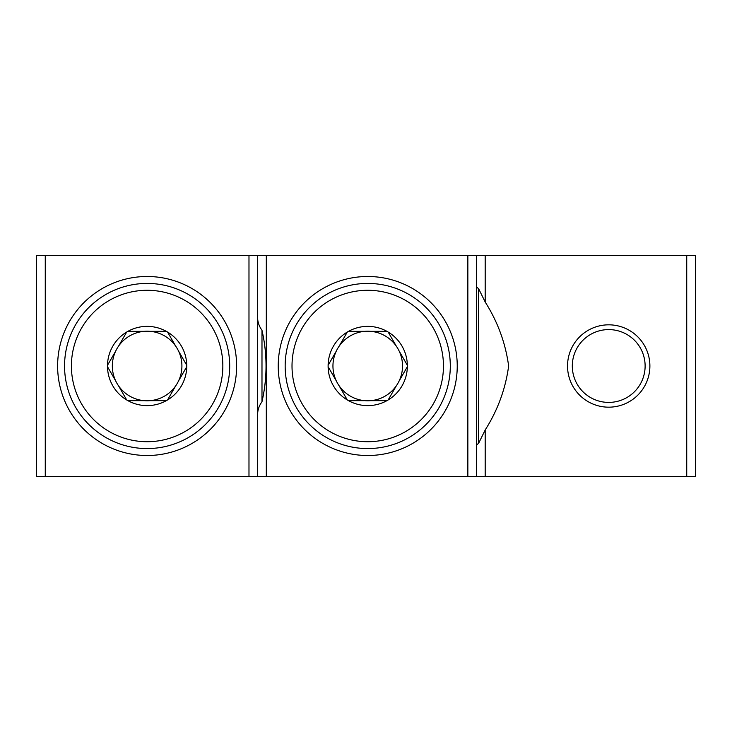 <?xml version="1.0" encoding="UTF-8"?>
<svg xmlns="http://www.w3.org/2000/svg" width="732" height="732" viewBox="0 0 732 732"><rect width="100%" height="100%" fill="white"/><g stroke="black" fill="none" stroke-linecap="round" stroke-linejoin="round"><path stroke-width="1.1" d="M367.729 276.495A89.505 89.505 0 0 0 278.233 366A89.505 89.505 0 0 0 367.729 455.505A89.505 89.505 0 0 0 457.235 366A89.505 89.505 0 0 0 367.729 276.495M476.523 286.853L478.691 288.847L478.691 443.153L485.188 429.986C497.742 410.158 505.556 388.829 508.639 366C505.565 343.198 497.742 321.87 485.188 302.014L478.691 288.847M476.523 445.148L478.691 443.153M608.713 324.825A41.175 41.175 0 0 0 567.538 366A41.175 41.175 0 0 0 608.713 407.175A41.175 41.175 0 0 0 649.888 366A41.175 41.175 0 0 0 608.713 324.825M608.713 329.592A36.408 36.408 0 0 0 572.305 366A36.408 36.408 0 0 0 608.713 402.408A36.408 36.408 0 0 0 645.121 366A36.408 36.408 0 0 0 608.713 329.592M147.123 276.495A89.505 89.505 0 0 0 57.618 366A89.505 89.505 0 0 0 147.123 455.505A89.505 89.505 0 0 0 236.628 366A89.505 89.505 0 0 0 147.123 276.495M261.983 330.297L261.983 401.703C267.381 377.868 267.381 354.059 261.983 330.297C259.073 326.216 257.627 321.998 257.646 317.624M257.646 414.376C257.627 409.993 259.073 405.775 261.983 401.703M266.311 476.523L266.311 255.477L467.858 255.477L467.858 476.523L257.646 476.523L257.646 255.477L248.981 255.477L248.981 476.523L257.646 476.523M248.981 476.523L45.265 476.523L45.265 255.477L248.981 255.477M45.265 255.477L36.6 255.477L36.6 476.523L45.265 476.523M686.735 476.523L695.4 476.523L695.4 255.477L686.735 255.477L686.735 476.523L476.523 476.523L476.523 255.477L467.858 255.477M467.858 476.523L476.523 476.523M485.188 302.014L485.188 255.477L686.735 255.477M266.311 255.477L257.646 255.477M485.188 255.477L476.523 255.477M147.123 283.43A82.57 82.57 0 0 1 229.692 366A82.57 82.57 0 0 1 147.123 448.57A82.57 82.57 0 0 1 64.553 366A82.57 82.57 0 0 1 147.123 283.43M147.123 290.284A75.716 75.716 0 0 1 222.839 366A75.716 75.716 0 0 1 147.123 441.716A75.716 75.716 0 0 1 71.407 366A75.716 75.716 0 0 1 147.123 290.284M167.555 399.956L175.744 385.782A34.788 34.788 0 0 1 149.941 400.669L166.32 400.669A39.629 39.629 0 0 1 127.926 400.669L126.691 399.956A39.629 39.629 0 0 1 107.494 366.714L107.494 365.286A39.629 39.629 0 0 1 126.691 332.044L127.926 331.331A39.629 39.629 0 0 1 166.32 331.331L167.555 332.044A39.629 39.629 0 0 1 186.751 365.286L186.751 366.714A39.629 39.629 0 0 1 167.555 399.956L166.32 400.669M149.941 400.669A34.788 34.788 0 0 1 118.502 346.218A34.788 34.788 0 0 1 178.562 351.104A34.788 34.788 0 0 1 175.744 385.782L175.387 386.395M186.751 365.286L178.919 351.717M175.744 346.218L167.555 332.044L175.744 346.218M166.32 331.331L150.655 331.331M144.305 331.331L127.926 331.331L144.305 331.331M126.691 332.044L118.859 345.605M115.683 351.104L107.494 365.286M107.494 366.714L115.327 380.283M118.502 385.782L126.691 399.956M127.926 400.669L143.591 400.669M178.562 380.896L186.751 366.714L178.562 380.896M367.729 283.43A82.57 82.57 0 0 1 450.299 366A82.57 82.57 0 0 1 367.729 448.57A82.57 82.57 0 0 1 285.169 366A82.57 82.57 0 0 1 367.729 283.43M367.729 290.284A75.716 75.716 0 0 1 443.455 366A75.716 75.716 0 0 1 367.729 441.716A75.716 75.716 0 0 1 292.013 366A75.716 75.716 0 0 1 367.729 290.284M388.161 399.956L396.351 385.782A34.788 34.788 0 0 1 370.557 400.669L386.926 400.669A39.629 39.629 0 0 1 348.542 400.669L347.307 399.956A39.629 39.629 0 0 1 328.11 366.714L328.11 365.286A39.629 39.629 0 0 1 347.307 332.044L348.542 331.331A39.629 39.629 0 0 1 386.926 331.331L388.161 332.044A39.629 39.629 0 0 1 407.358 365.286L407.358 366.714A39.629 39.629 0 0 1 388.161 399.956L386.926 400.669M370.557 400.669A34.788 34.788 0 0 1 339.117 346.218A34.788 34.788 0 0 1 399.169 351.104A34.788 34.788 0 0 1 396.351 385.782L395.994 386.395M407.358 365.286L399.526 351.717M396.351 346.218L388.161 332.044L396.351 346.218M386.926 331.331L371.261 331.331M364.911 331.331L348.542 331.331L364.911 331.331M347.307 332.044L339.474 345.605M336.299 351.104L328.11 365.286L336.299 351.104M328.11 366.714L335.942 380.283M339.117 385.782L347.307 399.956L339.117 385.782M348.542 400.669L364.207 400.669M399.169 380.896L407.358 366.714L399.169 380.896M485.188 476.523L485.188 429.986"/></g></svg>
